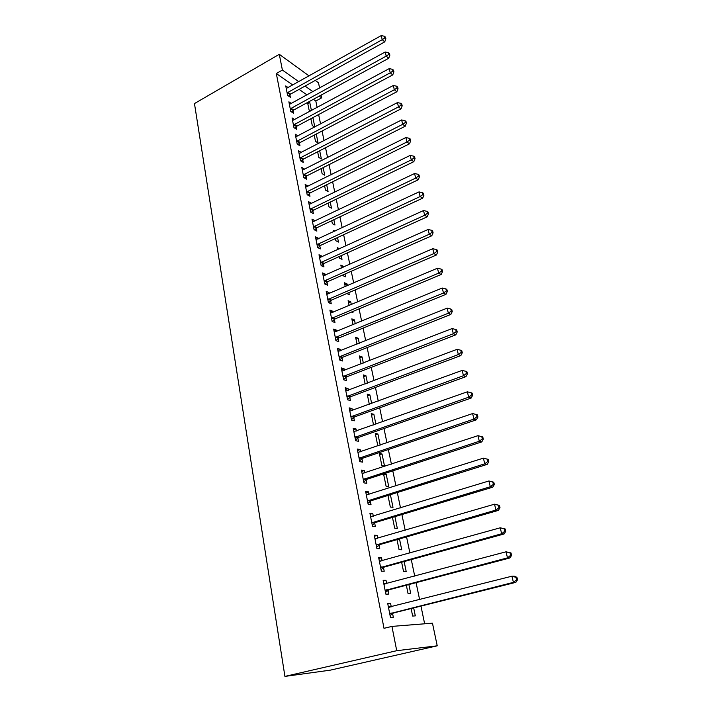 <?xml version="1.0" encoding="UTF-8"?>
<svg xmlns="http://www.w3.org/2000/svg" width="712" height="712" viewBox="0 0 712 712"><rect width="100%" height="100%" fill="white"/><g stroke="black" fill="none" stroke-linecap="round" stroke-linejoin="round"><path stroke-width="1.07" d="M424.646 623.792L420.961 606.099M419.617 599.638L416.075 582.656M414.722 576.15L411.278 559.587M409.916 553.046L406.552 536.884M405.181 530.298L401.897 514.536M400.518 507.914L397.314 492.535M395.925 485.869L392.802 470.872M391.413 464.171L388.36 449.539M386.963 442.811L383.99 428.526M382.584 421.771L379.683 407.834M378.268 401.052L375.438 387.453M374.022 380.635L371.255 367.365M369.831 360.53L367.134 347.581M365.71 340.719L363.075 328.09M361.643 321.201L359.079 308.875M357.638 301.968L355.137 289.935M353.695 283.011L351.247 271.272M349.806 264.321L347.42 252.867M345.97 245.907L343.638 234.729M342.187 227.742L339.918 216.84M338.458 209.844L336.242 199.2M334.782 192.187L332.62 181.8M331.16 174.778L329.051 164.65M327.591 157.61L325.526 147.722M324.058 140.673L322.055 131.026M320.587 123.977L318.62 114.561M317.151 107.494L315.808 101.015L321.673 97.829L319.252 96.12M432.46 623.178L437.23 645.82L330.279 670.161L284.925 676.4L194.465 103.569L279.291 54.308L282.388 70.061L276.318 73.532L383.999 628.331L391.938 626.4L432.46 623.178M315.256 80.411L318.487 82.761L319.599 88.03M321.094 95.114L321.673 97.829M408.875 584.552L410.717 593.514L408.056 593.577L406.338 585.219M383.287 581.063L386.011 580.333L383.145 580.342L385.868 594.164L388.734 594.093L387.995 590.364M386.011 580.333L386.661 583.635M399.494 538.922L401.719 549.771L399.058 549.646L397.011 539.634M374.45 536.189L377.12 535.406L374.254 535.21L376.897 548.605L379.754 548.738L379.042 545.134M377.12 535.406L377.698 538.325M388.004 495.597L390.096 494.796M390.425 494.84L392.997 507.327L390.336 507.024L387.969 495.463M365.879 492.686L368.496 491.85L365.639 491.467L368.193 504.452L371.05 504.781L370.356 501.284M368.496 491.85L368.994 494.413M382.033 453.989L379.38 453.464L381.872 465.639L384.524 466.12L382.033 453.989L379.647 454.79M357.566 450.482L360.13 449.601L357.282 449.032L359.765 461.625L362.613 462.141L361.936 458.751M360.13 449.601L360.566 451.817M361.785 457.967L361.883 458.483M371.539 415.158L373.871 414.313L371.219 413.619L373.542 424.966M373.871 414.313L375.892 424.13M349.494 409.525L352.013 408.608L349.174 407.869L351.577 420.089L354.416 420.783L353.766 417.481M352.013 408.608L352.387 410.504M353.597 416.627L353.713 417.196M363.654 376.63L365.95 375.758L363.298 374.913L365.158 383.982M365.95 375.758L367.463 383.109M341.662 369.768L344.127 368.807L341.297 367.908L343.638 379.772L346.468 380.626L345.836 377.422M344.127 368.807L344.448 370.391M345.649 376.497L345.774 377.12M355.991 339.179L358.243 338.271L355.6 337.283L357.015 344.199M358.243 338.271L359.275 343.291M334.053 331.151L336.473 330.145L333.652 329.095L335.922 340.621L338.752 341.627L338.138 338.52M336.473 330.145L336.732 331.454M337.942 337.533L338.067 338.2M348.533 302.751L350.749 301.808L348.106 300.687L349.111 305.573M350.749 301.808L351.327 304.638M352.743 311.527L352.974 312.639L351.514 312.043M326.666 293.62L329.042 292.587L326.221 291.395L328.428 302.591L331.249 303.748L330.653 300.722M329.042 292.587L329.247 293.62M341.279 267.303L343.451 266.332L340.825 265.087L341.431 268.05M343.451 266.332L343.611 267.08M345.035 274.013L345.623 276.879L342.988 275.669L342.846 274.974M319.474 257.139L321.806 256.071L319.003 254.745L321.148 265.629L323.96 266.92L323.373 263.983M321.806 256.071L321.966 256.845M334.996 231.097L333.732 230.439L333.964 231.578M337.533 237.55L338.467 242.071L335.842 240.736L335.388 238.538M312.488 221.663L314.775 220.569L311.981 219.109L314.072 229.7L316.867 231.115L316.306 228.267M314.775 220.569L314.882 221.094M330.252 202.101L331.498 208.18L328.882 206.738L328.143 203.116M305.688 187.149L307.94 186.028L305.154 184.453L307.183 194.75L309.969 196.29L309.426 193.513M323.159 167.614L324.717 175.179L322.109 173.63L321.094 168.664M299.414 153.383L301.283 152.412L298.515 150.73L300.482 160.752L303.259 162.398L302.725 159.702M316.262 134.07L318.104 143.032L315.505 141.376L314.232 135.138M294.688 119.607L292.045 117.898L293.967 127.653L296.735 129.415L296.21 126.78M307.762 103.543L309.764 102.448L308.821 101.807M309.764 102.448L311.438 110.574M310.646 111.001L309.07 109.942L307.548 102.501M288.209 87.621L285.743 85.93L287.612 95.426L290.371 97.295L289.864 94.732M315.808 101.015L313.378 99.324M307.05 94.919L299.093 89.383M292.837 85.031L276.318 73.532M291.422 103.507L288.876 101.807L290.772 111.437L293.531 113.244L293.015 110.654M310.922 118.975L312.693 117.729M312.942 117.898L314.82 127.03M314.642 127.119L312.265 125.552L310.868 118.708M297.999 135.93L295.257 134.203L297.207 144.091L299.975 145.8L299.449 143.13M319.688 150.73L321.388 158.999L318.78 157.397L317.632 151.781M302.44 170.204L304.594 169.109L301.808 167.471L303.81 177.635L306.596 179.228L306.053 176.496M326.683 184.737L328.081 191.572L325.473 190.068L324.592 185.77M309.061 204.291L311.34 203.178L308.545 201.665L310.601 212.105L313.396 213.582L312.835 210.77M333.866 219.696L334.96 225.01L332.335 223.621L331.739 220.702M315.959 239.277L318.273 238.2L315.469 236.802L317.588 247.536L320.391 248.897L319.813 245.996M318.273 238.2L318.397 238.849M339.588 248.808L337.257 247.651L337.675 249.69M341.262 255.653L342.018 259.355L339.393 258.082L339.09 256.632M323.043 275.25L325.402 274.2L322.589 272.936L324.761 283.981L327.573 285.2L326.986 282.228M325.402 274.2L325.58 275.099M344.884 284.907L347.073 283.946L344.439 282.762L345.24 286.678M347.073 283.946L347.438 285.726M348.862 292.632L349.272 294.635L346.753 293.54M330.332 312.248L332.727 311.233L329.914 310.112L332.148 321.468L334.969 322.554L334.364 319.492M332.727 311.233L332.958 312.399M334.159 318.469L334.302 319.163M352.235 320.836L354.469 319.911L351.826 318.86L353.036 324.743M354.469 319.911L355.27 323.827M337.835 350.322L340.274 349.334L337.443 348.355L339.749 360.05L342.579 360.984L341.956 357.833M340.274 349.334L340.558 350.785M341.769 356.872L341.893 357.522M359.791 357.771L362.07 356.881L359.427 355.964L361.055 363.939M362.07 356.881L363.334 363.058M345.551 389.5L348.043 388.565L345.204 387.737L347.581 399.779L350.42 400.553L349.77 397.305M348.043 388.565L348.382 390.301M349.592 396.415L349.717 397.011M367.57 395.756L369.884 394.902L367.232 394.128L369.314 404.318M369.884 394.902L371.646 403.464M353.499 429.852L356.036 428.953L353.197 428.295L355.635 440.701L358.483 441.307L357.825 437.96M356.036 428.953L356.445 431.009M357.655 437.141L357.771 437.684M375.562 434.827L377.921 434.008L375.268 433.394L377.725 445.401L378.74 445.614M377.921 434.008L380.208 445.116M361.687 471.424L364.277 470.57L361.429 470.089L363.948 482.878L366.796 483.297L366.119 479.852M364.277 470.57L364.749 472.955M365.968 479.105L366.066 479.594M383.795 475.046L386.198 474.263L383.679 473.845M386.198 474.263L388.734 486.572L386.073 486.18L383.554 473.881M370.133 514.269L372.768 513.468L369.911 513.174L372.51 526.355L375.366 526.586L374.663 523.035M372.768 513.468L373.31 516.2M394.911 516.636L397.323 528.393L394.671 528.171L392.454 517.375M378.837 558.457L381.525 557.701L378.668 557.603L381.347 571.202L384.213 571.238L383.483 567.571M381.525 557.701L382.148 560.807M404.149 561.554L406.187 571.478L403.526 571.451L401.639 562.249M387.817 604.034L390.568 603.331L387.702 603.456L390.47 617.491L393.335 617.304L392.579 613.522M390.568 603.331L391.262 606.838M413.672 607.923L415.31 615.88L412.649 616.058L411.118 608.564M437.23 645.82L396.726 650.697L391.938 626.4M396.726 650.697L284.925 676.4M312.969 91.679L305.048 86.081M298.826 81.684L282.388 70.061M309.097 75.935L279.291 54.308M287.853 92.213L290.612 94.082L384.738 41.866L382.228 39.676L287.114 92.854M384.863 37.896L385.868 38.777L385.477 37.149L384.471 36.267L384.863 37.896L382.228 39.676L381.24 35.6L286.251 88.484M290.612 94.082L288.591 96.084M384.738 41.866L385.868 38.777M384.471 36.267L381.24 35.6M291.012 108.18L293.762 110.004L388.716 58.268L386.207 56.132L290.256 108.829M388.859 54.334L389.865 55.189L389.464 53.542L388.458 52.679L388.859 54.334L386.207 56.132L385.201 52.003L289.383 104.397M293.762 110.004L291.697 112.042M388.716 58.268L389.865 55.189M388.458 52.679L385.201 52.003M294.207 124.369L296.966 126.14L392.757 74.902L390.238 72.82L293.442 125.009M392.908 70.995L393.914 71.832L393.505 70.159L392.499 69.322L392.908 70.995L390.238 72.82L389.224 68.628L292.561 120.524M296.966 126.14L294.848 128.213M392.757 74.902L393.914 71.832M392.499 69.322L389.224 68.628M297.438 140.771L300.206 142.489L396.842 91.768L394.332 89.748L296.673 141.412M397.02 87.896L398.026 88.715L397.608 87.015L396.602 86.197L397.02 87.896L394.332 89.748L393.3 85.493L295.783 136.864M300.206 142.489L298.034 144.598M396.842 91.768L398.026 88.715M396.602 86.197L393.3 85.493M300.722 157.397L303.499 159.061L400.998 108.883L398.48 106.907L299.948 158.037M401.185 105.038L402.191 105.83L401.773 104.112L400.767 103.311L401.185 105.038L398.48 106.907L397.438 102.599L299.04 153.418M303.499 159.061L301.265 161.215M400.998 108.883L402.191 105.83M400.767 103.311L397.438 102.599M304.051 174.244L306.827 175.855L405.199 126.229L402.689 124.324L303.267 174.885M405.413 122.428L406.418 123.194L405.991 121.449L404.986 120.675L405.413 122.428L402.689 124.324L401.63 119.945L302.351 170.204M306.827 175.855L304.531 178.044M405.199 126.229L406.418 123.194M404.986 120.675L401.63 119.945M307.415 191.332L310.201 192.881L409.471 143.833L406.952 141.982L306.632 191.964M409.694 140.059L410.699 140.807L410.272 139.036L409.267 138.288L409.694 140.059L406.952 141.982L405.885 137.541L305.697 187.22M310.201 192.881L307.842 195.115M409.471 143.833L410.699 140.807M409.267 138.288L405.885 137.541M310.832 208.643L313.627 210.138L413.805 161.686L411.287 159.906L310.049 209.275M414.046 157.957L415.052 158.678L414.615 156.88L413.61 156.159L414.046 157.957L411.287 159.906L410.201 155.403L309.097 204.469M313.627 210.138L311.197 212.416M413.805 161.686L415.052 158.678M413.61 156.159L410.201 155.403M314.303 226.202L317.098 227.635L418.202 179.807L415.683 178.089L313.502 226.834M418.46 176.113L419.466 176.807L419.021 174.983L418.015 174.289L418.46 176.113L415.683 178.089L414.58 173.514L312.541 221.957M317.098 227.635L314.597 229.967M418.202 179.807L419.466 176.807M418.015 174.289L414.58 173.514M317.819 244.002L320.614 245.373L422.661 198.185L420.142 196.539L317.009 244.634M422.937 194.536L423.943 195.204L423.489 193.352L422.483 192.685L422.937 194.536L420.142 196.539L419.021 191.893L316.039 239.695M320.614 245.373L318.042 247.758M422.661 198.185L423.943 195.204M422.483 192.685L419.021 191.893M321.379 262.06L324.183 263.36L427.182 216.84L424.672 215.264L320.569 262.683M427.485 213.235L428.482 213.876L428.028 211.998L427.022 211.357L427.485 213.235L424.672 215.264L423.533 210.556L319.581 257.673M324.183 263.36L321.521 265.798M427.182 216.84L428.482 213.876M427.022 211.357L423.533 210.556M324.992 280.368L327.805 281.605L431.775 235.779L429.265 234.266L324.174 280.991M432.095 232.219L433.092 232.824L432.629 230.919L431.632 230.305L432.095 232.219L429.265 234.266L428.108 229.487L323.177 275.909M327.805 281.605L325.055 284.106M431.775 235.779L433.092 232.824M431.632 230.305L428.108 229.487M328.659 298.933L331.472 300.108L436.438 254.994L433.928 253.561L327.832 299.556M436.776 251.478L437.773 252.057L437.302 250.126L436.305 249.538L436.776 251.478L433.928 253.561L432.754 248.71L326.817 294.403M331.472 300.108L328.624 302.671M436.438 254.994L437.773 252.057M436.305 249.538L432.754 248.71M332.379 317.774L335.165 318.887L441.173 274.503L438.663 273.141L331.543 318.397M441.529 271.041L442.526 271.583L442.054 269.625L441.048 269.074L441.529 271.041L438.663 273.141L437.471 268.219L330.51 313.164M332.344 317.792L335.165 318.887L332.246 321.504M441.173 274.503L442.526 271.583M441.048 269.074L437.471 268.219M336.144 336.883L338.974 337.906L445.979 294.314L443.469 293.033L335.308 337.506M446.353 290.897L447.358 291.413L446.869 289.419L445.872 288.894L446.353 290.897L443.469 293.033L442.259 288.031L334.257 332.192M338.974 337.906L335.922 340.612M445.979 294.314L447.358 291.413M445.872 288.894L442.259 288.031M339.971 356.276L342.801 357.219L450.856 314.428L448.355 313.227L339.126 356.89M451.257 311.064L452.253 311.545L451.764 309.515L450.758 309.026L451.257 311.064L448.355 313.227L447.127 308.145L338.067 351.505M342.801 357.219L339.722 359.916M450.856 314.428L452.253 311.545M450.758 309.026L447.127 308.145M343.86 375.945L346.691 376.817L455.813 334.845L453.313 333.732L342.997 376.559M456.232 331.534L457.229 331.988L456.73 329.932L455.733 329.478L456.232 331.534L453.313 333.732L452.067 328.579L341.929 371.094M346.691 376.817L343.584 379.514M455.813 334.845L457.229 331.988M455.733 329.478L452.067 328.579M347.794 395.917L350.633 396.709L460.842 355.591L458.341 354.558L346.931 396.522M461.287 352.333L462.284 352.752L461.777 350.66L460.78 350.242L461.287 352.333L458.341 354.558L457.077 349.325L345.845 390.977M350.633 396.709L347.5 399.387M460.842 355.591L462.284 352.752M460.78 350.242L457.077 349.325M351.799 416.182L354.638 416.885L465.951 376.657L463.459 375.722L350.927 416.778M466.422 373.462L467.419 373.845L466.903 371.717L465.906 371.335L466.422 373.462L463.459 375.722L462.177 370.4L349.815 411.153M354.638 416.885L351.47 419.564M465.951 376.657L467.419 373.845M465.906 371.335L462.177 370.4M355.858 436.75L358.697 437.364L471.148 398.061L468.656 397.216L354.977 437.346M471.638 394.929L472.634 395.276L472.109 393.113L471.113 392.766L471.638 394.929L468.656 397.216L467.348 391.814L353.855 431.632M358.697 437.364L355.51 440.034M471.148 398.061L472.634 395.276M471.113 392.766L467.348 391.814M359.978 457.629L362.826 458.163L476.417 419.813L473.934 419.065L359.088 458.217M476.942 416.743L477.93 417.045L477.396 414.847L476.408 414.544L476.942 416.743L473.934 419.065L472.608 413.565L357.949 452.423M362.826 458.163L359.605 460.824M476.417 419.813L477.93 417.045M476.408 414.544L472.608 413.565M364.161 478.82L367.009 479.265L481.784 441.903L479.301 441.262L363.262 479.416M482.327 438.904L483.314 439.162L482.772 436.937L481.784 436.67L482.327 438.904L479.301 441.262L477.957 435.673L362.105 473.524M367.009 479.265L363.761 481.917M481.784 441.903L483.314 439.162M481.784 436.67L477.957 435.673M368.407 500.349L371.263 500.696L487.231 464.366L484.756 463.815L367.508 500.937M487.8 461.421L484.756 463.815L483.386 458.145L488.236 459.382L487.248 459.16L487.8 461.421L488.788 461.652L488.236 459.382M366.324 494.956L483.386 458.145L487.248 459.16M371.263 500.696L367.979 503.339M366.324 494.929L366.929 495.009M487.231 464.366L488.788 461.652M372.723 522.207L375.58 522.457L492.766 487.186L490.301 486.75L371.806 522.786M493.363 484.32L490.301 486.75L488.904 480.983L493.79 482.202L492.802 482.015L493.363 484.32L494.351 484.498L493.79 482.202M370.614 516.716L488.904 480.983L492.802 482.015M375.58 522.457L372.26 525.091M370.578 516.547L371.637 516.707M492.766 487.186L494.351 484.498M377.102 544.404L379.959 544.555L498.391 510.388L495.935 510.059L376.185 544.983M499.023 507.594L495.935 510.059L494.52 504.194L499.432 505.395L498.453 505.253L499.023 507.594L500.002 507.736L499.432 505.395M374.966 538.815L494.52 504.194L498.453 505.253M379.959 544.555L376.612 547.181M374.904 538.503L376.292 538.735M498.391 510.388L500.002 507.736M381.552 566.948L384.418 567.001L504.114 533.973L501.666 533.76L380.626 567.526M504.772 531.259L501.666 533.76L500.224 527.797L505.173 528.971L504.194 528.874L504.772 531.259L505.751 531.348L505.173 528.971M379.389 561.261L500.224 527.797L504.194 528.874M384.418 567.001L381.036 569.618M379.3 560.798L381.027 561.118M504.114 533.973L505.751 531.348M386.073 589.856L388.939 589.803L509.934 557.959L507.487 557.861L385.139 590.426M510.62 555.324L507.487 557.861L506.027 551.8L511.002 552.948L510.032 552.895L510.62 555.324L511.599 555.369L511.002 552.948M383.884 584.062L506.027 551.8L510.032 552.895M388.939 589.803L385.521 592.402M383.759 583.448L385.842 583.858M509.934 557.959L511.599 555.369M390.666 613.13L393.531 612.961L515.853 582.354L513.414 582.372L389.722 613.691M516.574 579.799L513.414 582.372L511.928 576.204L514.358 576.213L516.939 577.334L515.969 577.325L516.574 579.799L517.535 579.791L516.939 577.334M388.44 607.229L511.928 576.204L515.969 577.325M393.531 612.961L390.087 615.551M388.289 606.455L390.728 606.971M515.853 582.354L517.535 579.791M287.31 92.64L290.069 94.509M290.46 108.607L293.219 110.431M293.656 124.796L296.415 126.567M296.886 141.198L299.654 142.916M300.161 157.815L302.938 159.479M303.481 174.671L306.267 176.273M306.845 191.75L309.64 193.299M310.263 209.061L313.058 210.556M313.725 226.621L316.52 228.045M317.232 244.421L320.035 245.782M320.792 262.47L323.595 263.769M324.396 280.777L327.208 282.014M328.054 299.343L330.875 300.508M331.765 318.175L334.587 319.27M335.539 337.283L338.36 338.307M339.357 356.668L342.187 357.62M343.237 376.345L346.068 377.209M347.171 396.308L350.01 397.091M351.158 416.565L354.006 417.268M355.217 437.132L358.065 437.747M359.329 458.003L362.177 458.537M363.512 479.203L366.36 479.639M367.748 500.723L370.605 501.07M372.056 522.572L374.913 522.822M376.434 544.769L379.291 544.92M379.692 561.314L380.199 561.332M380.875 567.313L383.732 567.357M384.186 584.125L384.863 584.116M385.388 590.212L388.254 590.159M388.752 607.292L389.615 607.247M389.98 613.477L392.837 613.317M336.037 336.936L338.859 337.96M339.793 356.356L342.614 357.308M343.593 376.07L346.433 376.942M347.465 396.077L350.304 396.869M351.39 416.387L354.229 417.09M355.377 436.999L358.225 437.622M359.427 457.923L362.274 458.457M363.547 479.167L366.395 479.612"/></g></svg>
